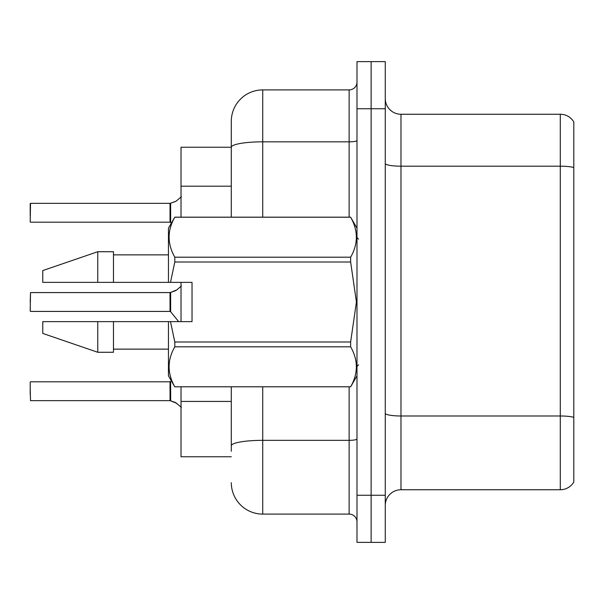 <?xml version="1.0" encoding="UTF-8"?>
<svg xmlns="http://www.w3.org/2000/svg" width="604" height="604" viewBox="0 0 604 604"><rect width="100%" height="100%" fill="white"/><g stroke="black" fill="none" stroke-linecap="round" stroke-linejoin="round"><path stroke-width="0.91" d="M231.302 217.161L231.302 121.321L231.302 147.248L181.026 147.248L181.026 217.161M231.302 456.752L181.026 456.752L181.026 386.839M181.026 321.638L181.026 282.362M385.269 505.457A15.712 15.712 0 0 1 400.981 489.746L560.286 489.746L560.286 114.254L400.981 114.254A15.712 15.712 0 0 1 385.269 98.543A15.712 15.712 0 0 0 400.981 114.254L400.981 489.746M371.128 495.242L371.128 542.377L385.269 542.377L385.269 495.242L371.128 495.242L371.128 542.377L356.987 542.377L356.987 495.242L371.128 495.242L371.128 108.758L371.128 495.242M356.987 495.242L356.987 61.623L371.128 61.623L371.128 108.758L371.128 61.623L385.269 61.623L385.269 495.242M573.8 121.948A15.712 15.712 0 0 0 560.286 114.254A15.712 15.712 0 0 1 573.8 121.948L573.8 482.052A15.712 15.712 0 0 1 560.286 489.746M573.8 168.365L573.8 417.326A15.712 2.726 180 0 0 560.286 415.99L400.981 415.99A15.712 2.726 0 0 1 385.269 413.264M231.302 451.256L231.302 386.839M262.725 386.839L262.725 514.095L349.135 514.095L349.135 386.839M231.302 121.321A31.423 31.423 0 0 1 262.725 89.905L349.135 89.905A7.852 7.852 0 0 0 356.987 82.046M356.987 521.954A7.852 7.852 0 0 0 349.135 514.095M262.725 514.095A31.423 31.423 0 0 1 231.302 482.679M176.791 403.321L170.154 400.656L175.356 402.468L181.396 407.292M181.396 285.949L176.791 289.92L170.154 292.585L176.074 290.441L170.645 292.396L170.638 311.717L170.026 311.43L170.026 292.585A0.785 0.785 0 0 0 170.154 292.585A0.785 0.785 180 0 1 170.041 292.593L170.026 302M30.2 302L30.517 292.585L170.026 292.585M181.396 196.708L176.074 201.208L170.154 203.344L175.356 201.532L170.645 203.163L170.638 222.476L170.026 222.189L170.026 203.344A0.785 0.785 0 0 0 170.154 203.344A0.785 0.785 180 0 1 170.041 203.352L170.026 212.759M30.2 209.626L30.517 203.344L170.026 203.344M176.791 289.92L170.645 292.396L175.356 290.766M170.487 282.362L192.027 282.362L192.027 321.638L170.487 321.638L174.805 341.992L350.637 341.992L356.42 302L350.637 262.008L174.805 262.008L170.487 282.362L168.456 282.362L168.456 228.161L174.805 217.206C167.202 230.479 167.202 243.812 174.805 257.198L350.637 257.198C358.248 243.918 358.248 230.592 350.637 217.206L174.805 217.206M350.637 341.992L350.637 346.802L174.805 346.802C167.202 360.082 167.202 373.408 174.805 386.794L350.637 386.794C358.248 373.521 358.248 360.188 350.637 346.802M170.487 321.638L168.456 321.638L168.456 375.839L174.805 386.839M174.805 341.992L174.805 346.802M168.456 321.638L113.469 321.638L113.469 352.275L97.757 352.275L97.757 321.638L42.771 321.638L42.771 333.423L97.757 352.275M113.469 321.638L97.757 321.638M42.771 321.638L63.548 321.638M356.987 228.161L350.637 217.206M350.637 257.198L350.637 262.008M174.805 386.794L350.637 386.794M174.805 257.198L174.805 262.008M97.757 251.725L97.757 282.362L42.771 282.362L42.771 270.577L97.757 251.725L113.469 251.725L113.469 282.362L168.456 282.362M97.757 282.362L113.469 282.362M170.041 400.648A0.785 0.785 180 0 1 170.154 400.656A0.785 0.785 -0 0 0 170.041 400.648L170.026 381.811L170.041 400.648L30.517 400.656L30.2 388.093M170.026 391.241L170.026 381.811L170.638 381.524L170.645 400.837M30.2 394.374L30.2 382.128M170.034 298.867L170.026 305.141M176.074 201.208L170.645 203.163M30.2 215.907L30.2 203.661M170.034 209.633L170.026 215.907M231.302 186.198L181.026 186.198M231.302 401.434L181.026 401.434M573.8 167.519A15.712 2.726 180 0 0 560.286 166.183L400.981 166.183A15.712 2.726 0 0 1 385.269 163.458M385.269 108.758L356.987 108.758M356.987 438.98A7.852 1.367 0 0 1 349.135 440.339L262.725 440.339A31.423 5.459 180 0 0 231.302 445.797M262.725 89.905L262.725 141.834L349.135 141.834L349.135 89.905M231.302 147.293A31.423 5.459 180 0 1 262.725 141.834L262.725 217.161M349.135 217.161L349.135 141.834A7.852 1.367 0 0 0 356.987 140.468M30.517 292.585L30.2 311.113M30.517 203.344L30.2 221.872M358.557 239.154L356.987 237.583M356.987 375.839L350.637 386.839M113.469 349.135L168.456 349.135M174.805 217.161L350.637 217.161M113.469 254.865L168.456 254.865M358.557 364.846L356.987 366.417M30.517 381.811L170.026 381.811M170.638 381.524L171.279 380.731M30.517 311.43L170.026 311.43M170.638 311.717L178.671 321.638M30.517 222.189L170.026 222.189M170.638 222.476L171.279 223.269"/></g></svg>
